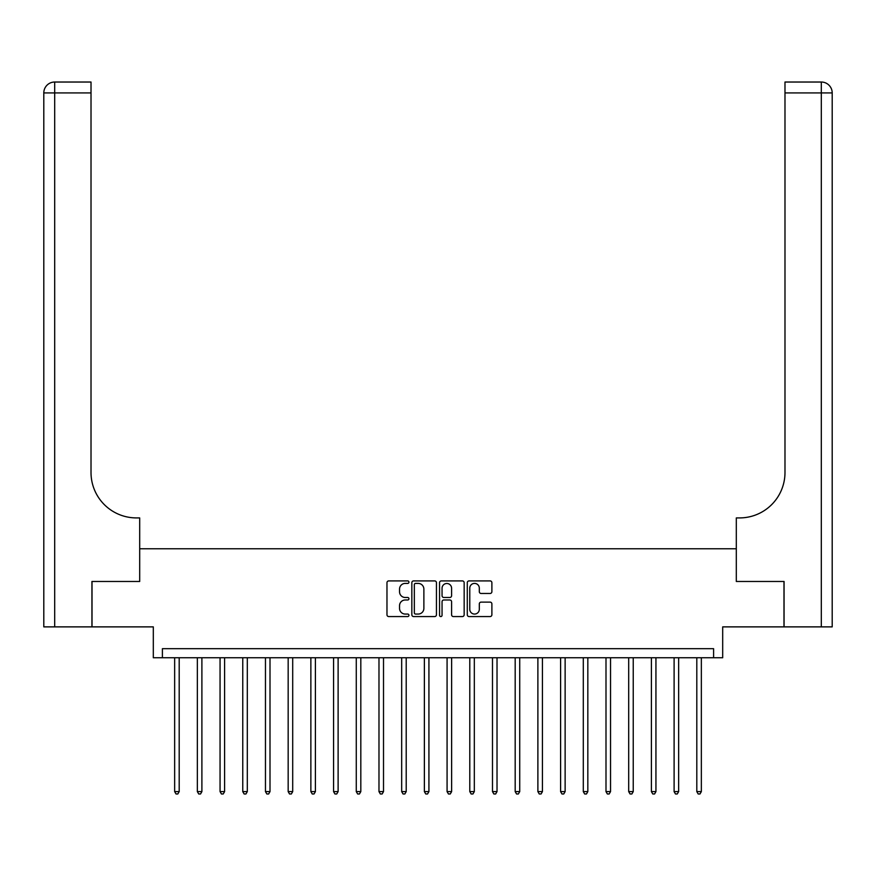 <?xml version="1.0" encoding="UTF-8"?>
<svg xmlns="http://www.w3.org/2000/svg" width="876" height="876" viewBox="0 0 876 876"><rect width="100%" height="100%" fill="white"/><g stroke="black" fill="none" stroke-linecap="round" stroke-linejoin="round"><path stroke-width="1.31" d="M408.939 582.157A1.248 1.248 0 0 0 407.69 580.908L388.758 580.908A1.785 1.785 0 0 0 386.973 582.682L386.973 614.777A1.785 1.785 0 0 0 388.758 616.562L407.69 616.562A1.248 1.248 0 0 0 408.939 615.313A1.248 1.248 0 0 0 407.69 614.065L405.238 614.065A5.705 5.705 0 0 1 399.544 608.36L399.544 605.688A5.705 5.705 0 0 1 405.238 599.983L407.69 599.983A1.248 1.248 0 0 0 408.939 598.735A1.248 1.248 0 0 0 407.69 597.487L405.238 597.487A5.705 5.705 0 0 1 399.544 591.782L399.544 589.11A5.705 5.705 0 0 1 405.238 583.405L407.69 583.405A1.248 1.248 0 0 0 408.939 582.157M490.1 593.468A1.785 1.785 0 0 0 491.885 591.694L491.885 582.682A1.785 1.785 0 0 0 490.1 580.908L469.065 580.908A1.785 1.785 0 0 0 467.28 582.682L467.28 614.777A1.785 1.785 0 0 0 469.065 616.562L490.1 616.562A1.785 1.785 0 0 0 491.885 614.777L491.885 603.903A1.785 1.785 0 0 0 490.1 602.119L481.099 602.119A1.785 1.785 0 0 0 479.314 603.903L479.314 609.291A4.763 4.763 0 0 1 474.54 614.065A4.763 4.763 0 0 1 469.777 609.291L469.777 588.168A4.763 4.763 0 0 1 474.54 583.405A4.763 4.763 0 0 1 479.314 588.168L479.314 591.694A1.785 1.785 0 0 0 481.099 593.468L490.1 593.468M713.601 657.756L722.689 657.756L722.689 626.877L783.976 626.877L783.976 581.478L736.311 581.478L736.311 548.781L139.689 548.781L139.689 581.478L139.689 517.913L136.426 517.913A45.41 45.41 0 0 1 91.016 472.503L91.016 92.933L54.695 92.933L54.695 626.877L91.925 626.877L91.925 581.478L139.689 581.478L92.024 581.478L92.024 626.877L153.311 626.877L153.311 657.756L713.601 657.756L713.601 648.678L162.399 648.678L162.399 657.756M436.445 582.682A1.785 1.785 0 0 0 434.66 580.908L413.625 580.908A1.785 1.785 0 0 0 411.84 582.682L411.84 614.777A1.785 1.785 0 0 0 413.625 616.562L434.66 616.562A1.785 1.785 0 0 0 436.445 614.777L436.445 582.682M441.34 580.908L462.375 580.908A1.785 1.785 0 0 1 464.16 582.682L464.16 614.777A1.785 1.785 0 0 1 462.375 616.562L453.374 616.562A1.785 1.785 0 0 1 451.589 614.777L451.589 601.757A1.785 1.785 0 0 0 449.815 599.983L443.836 599.983A1.785 1.785 0 0 0 442.051 601.757L442.051 615.313A1.248 1.248 0 0 1 440.803 616.562A1.248 1.248 0 0 1 439.555 615.313L439.555 582.682A1.785 1.785 0 0 1 441.34 580.908M415.585 583.405A1.248 1.248 0 0 0 414.337 584.653L414.337 612.817A1.248 1.248 0 0 0 415.585 614.065L418.17 614.065A5.705 5.705 0 0 0 423.875 608.36L423.875 589.11A5.705 5.705 0 0 0 418.17 583.405L415.585 583.405M451.589 588.256A4.763 4.763 0 0 0 446.826 583.493A4.763 4.763 0 0 0 442.051 588.256L442.051 595.702A1.785 1.785 0 0 0 443.836 597.487L449.815 597.487A1.785 1.785 0 0 0 451.589 595.702L451.589 588.256M174.653 657.756L174.653 791.608L179.197 791.608L179.197 657.756M179.197 791.608L177.828 793.974L176.021 793.974L174.653 791.608M197.352 657.756L197.352 791.608L201.896 791.608L201.896 657.756M201.896 791.608L200.538 793.974L198.721 793.974L197.352 791.608M220.062 657.756L220.062 791.608L224.595 791.608L224.595 657.756M224.595 791.608L223.238 793.974L221.42 793.974L220.062 791.608M242.761 657.756L242.761 791.608L247.306 791.608L247.306 657.756M247.306 791.608L245.937 793.974L244.119 793.974L242.761 791.608M265.461 657.756L265.461 791.608L270.005 791.608L270.005 657.756M270.005 791.608L268.647 793.974L266.83 793.974L265.461 791.608M54.695 626.877L43.8 626.877L43.8 92.933A10.895 10.895 0 0 1 54.695 82.026L91.016 82.026L91.016 92.933M136.426 517.913A45.41 45.41 0 0 1 91.016 472.503M43.8 92.933A10.895 10.895 0 0 1 54.695 82.026L54.695 92.933L43.8 92.933M784.075 581.478L736.311 581.478L736.311 517.913L739.574 517.913A45.41 45.41 0 0 0 784.984 472.503L784.984 82.026L821.305 82.026A10.895 10.895 0 0 1 832.2 92.933L832.2 626.877L784.075 626.877L784.075 581.478M739.574 517.913A45.41 45.41 0 0 0 784.984 472.503M288.171 657.756L288.171 791.608L292.704 791.608L292.704 657.756M292.704 791.608L291.347 793.974L289.529 793.974L288.171 791.608M310.87 657.756L310.87 791.608L315.404 791.608L315.404 657.756M315.404 791.608L314.046 793.974L312.228 793.974L310.87 791.608M333.57 657.756L333.57 791.608L338.114 791.608L338.114 657.756M338.114 791.608L336.745 793.974L334.928 793.974L333.57 791.608M356.269 657.756L356.269 791.608L360.813 791.608L360.813 657.756M360.813 791.608L359.456 793.974L357.638 793.974L356.269 791.608M378.98 657.756L378.98 791.608L383.513 791.608L383.513 657.756M383.513 791.608L382.155 793.974L380.337 793.974L378.98 791.608M401.679 657.756L401.679 791.608L406.212 791.608L406.212 657.756M406.212 791.608L404.854 793.974L403.037 793.974L401.679 791.608M424.378 657.756L424.378 791.608L428.922 791.608L428.922 657.756M428.922 791.608L427.554 793.974L425.736 793.974L424.378 791.608M447.078 657.756L447.078 791.608L451.622 791.608L451.622 657.756M451.622 791.608L450.264 793.974L448.446 793.974L447.078 791.608M469.788 657.756L469.788 791.608L474.321 791.608L474.321 657.756M474.321 791.608L472.963 793.974L471.146 793.974L469.788 791.608M492.487 657.756L492.487 791.608L497.02 791.608L497.02 657.756M497.02 791.608L495.663 793.974L493.845 793.974L492.487 791.608M515.187 657.756L515.187 791.608L519.731 791.608L519.731 657.756M519.731 791.608L518.362 793.974L516.544 793.974L515.187 791.608M537.886 657.756L537.886 791.608L542.43 791.608L542.43 657.756M542.43 791.608L541.072 793.974L539.255 793.974L537.886 791.608M560.596 657.756L560.596 791.608L565.13 791.608L565.13 657.756M565.13 791.608L563.772 793.974L561.954 793.974L560.596 791.608M583.296 657.756L583.296 791.608L587.829 791.608L587.829 657.756M587.829 791.608L586.471 793.974L584.653 793.974L583.296 791.608M605.995 657.756L605.995 791.608L610.539 791.608L610.539 657.756M610.539 791.608L609.17 793.974L607.353 793.974L605.995 791.608M628.694 657.756L628.694 791.608L633.238 791.608L633.238 657.756M633.238 791.608L631.881 793.974L630.063 793.974L628.694 791.608M651.405 657.756L651.405 791.608L655.938 791.608L655.938 657.756M655.938 791.608L654.58 793.974L652.762 793.974L651.405 791.608M674.104 657.756L674.104 791.608L678.648 791.608L678.648 657.756M678.648 791.608L677.279 793.974L675.462 793.974L674.104 791.608M696.803 657.756L696.803 791.608L701.347 791.608L701.347 657.756M701.347 791.608L699.979 793.974L698.172 793.974L696.803 791.608M821.305 626.877L821.305 92.933L784.984 92.933M821.305 82.026L821.305 92.933L832.2 92.933"/></g></svg>
